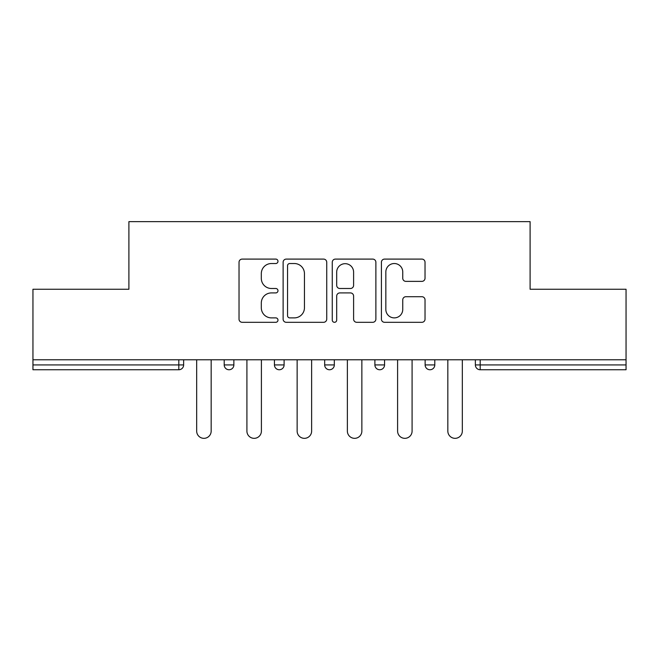 <?xml version="1.0" encoding="UTF-8"?>
<svg xmlns="http://www.w3.org/2000/svg" width="659" height="659" viewBox="0 0 659 659"><rect width="100%" height="100%" fill="white"/><g stroke="black" fill="none" stroke-linecap="round" stroke-linejoin="round"><path stroke-width="0.99" d="M277.983 261.31A2.216 2.216 0 0 0 275.775 259.094L242.191 259.094A3.163 3.163 0 0 0 239.028 262.257L239.028 319.145A3.163 3.163 0 0 0 242.191 322.309L275.775 322.309A2.216 2.216 0 0 0 277.983 320.093A2.216 2.216 0 0 0 275.775 317.885L271.426 317.885A10.116 10.116 0 0 1 261.31 307.769L261.31 303.033A10.116 10.116 0 0 1 271.426 292.917L275.775 292.917A2.216 2.216 0 0 0 277.983 290.701A2.216 2.216 0 0 0 275.775 288.494L271.426 288.494A10.116 10.116 0 0 1 261.31 278.378L261.31 273.633A10.116 10.116 0 0 1 271.426 263.526L275.775 263.526A2.216 2.216 0 0 0 277.983 261.31M421.867 281.377A3.163 3.163 0 0 0 425.03 278.222L425.03 262.257A3.163 3.163 0 0 0 421.867 259.094L384.576 259.094A3.163 3.163 0 0 0 381.413 262.257L381.413 319.145A3.163 3.163 0 0 0 384.576 322.309L421.867 322.309A3.163 3.163 0 0 0 425.03 319.145L425.03 299.87A3.163 3.163 0 0 0 421.867 296.707L405.903 296.707A3.163 3.163 0 0 0 402.748 299.87L402.748 309.425A8.452 8.452 0 0 1 394.288 317.885A8.452 8.452 0 0 1 385.836 309.425L385.836 271.978A8.452 8.452 0 0 1 394.288 263.526A8.452 8.452 0 0 1 402.748 271.978L402.748 278.222A3.163 3.163 0 0 0 405.903 281.377L421.867 281.377M32.95 359.773L32.95 289.252L128.9 289.252L128.9 221.638L530.1 221.638L530.1 289.252L626.05 289.252L626.05 359.773L32.95 359.773L32.95 364.921L178.811 364.921L178.811 359.773M326.732 262.257A3.163 3.163 0 0 0 323.577 259.094L286.278 259.094A3.163 3.163 0 0 0 283.123 262.257L283.123 319.145A3.163 3.163 0 0 0 286.278 322.309L323.577 322.309A3.163 3.163 0 0 0 326.732 319.145L326.732 262.257M335.423 259.094L372.722 259.094A3.163 3.163 0 0 1 375.877 262.257L375.877 319.145A3.163 3.163 0 0 1 372.722 322.309L356.758 322.309A3.163 3.163 0 0 1 353.603 319.145L353.603 296.072A3.163 3.163 0 0 0 350.44 292.917L339.855 292.917A3.163 3.163 0 0 0 336.691 296.072L336.691 320.093A2.216 2.216 0 0 1 334.475 322.309A2.216 2.216 0 0 1 332.268 320.093L332.268 262.257A3.163 3.163 0 0 1 335.423 259.094M178.811 369.748A4.827 4.827 0 0 0 183.639 364.921L178.811 364.921L178.811 369.748A4.827 4.827 0 0 0 183.639 364.921L183.639 359.773L183.639 364.921A4.827 4.827 0 0 1 178.811 369.748L32.95 369.748L32.95 364.921M626.05 359.773L626.05 369.748L480.189 369.748A4.827 4.827 0 0 1 475.361 364.921L475.361 359.773M224.208 359.773L224.208 364.921L224.208 359.773M229.044 369.748A4.827 4.827 0 0 1 224.208 364.921A4.827 4.827 0 0 0 229.044 369.748A4.827 4.827 0 0 0 233.871 364.921L233.871 359.773L233.871 364.921A4.827 4.827 0 0 1 229.044 369.748A4.827 4.827 0 0 1 224.208 364.921L233.871 364.921A4.827 4.827 0 0 1 229.044 369.748M274.441 359.773L274.441 364.921L274.441 359.773M284.103 359.773L284.103 364.921L284.103 359.773M324.673 359.773L324.673 364.921L324.673 359.773M334.327 359.773L334.327 364.921L334.327 359.773M374.897 364.921A4.827 4.827 0 0 0 379.732 369.748A4.827 4.827 0 0 0 384.559 364.921A4.827 4.827 0 0 1 379.732 369.748A4.827 4.827 0 0 0 384.559 364.921L384.559 359.773L384.559 364.921L374.897 364.921A4.827 4.827 0 0 0 379.732 369.748A4.827 4.827 0 0 1 374.897 364.921L374.897 359.773M425.129 359.773L425.129 364.921L425.129 359.773M434.792 359.773L434.792 364.921L434.792 359.773M279.268 369.748A4.827 4.827 0 0 1 274.441 364.921A4.827 4.827 0 0 0 279.268 369.748A4.827 4.827 0 0 0 284.103 364.921A4.827 4.827 0 0 1 279.268 369.748A4.827 4.827 0 0 1 274.441 364.921L284.103 364.921A4.827 4.827 0 0 1 279.268 369.748M329.5 369.748A4.827 4.827 0 0 1 324.673 364.921A4.827 4.827 0 0 0 329.5 369.748A4.827 4.827 0 0 0 334.327 364.921A4.827 4.827 0 0 1 329.5 369.748A4.827 4.827 0 0 1 324.673 364.921L334.327 364.921A4.827 4.827 0 0 1 329.5 369.748M429.956 369.748A4.827 4.827 0 0 1 425.129 364.921A4.827 4.827 0 0 0 429.956 369.748A4.827 4.827 0 0 0 434.792 364.921A4.827 4.827 0 0 1 429.956 369.748A4.827 4.827 0 0 1 425.129 364.921L434.792 364.921A4.827 4.827 0 0 1 429.956 369.748M480.189 359.773L480.189 369.748A4.827 4.827 0 0 1 475.361 364.921L626.05 364.921M289.754 263.526A2.216 2.216 0 0 0 287.546 265.734L287.546 315.669A2.216 2.216 0 0 0 289.754 317.885L294.342 317.885A10.116 10.116 0 0 0 304.45 307.769L304.45 273.633A10.116 10.116 0 0 0 294.342 263.526L289.754 263.526M353.603 272.134A8.452 8.452 0 0 0 345.143 263.682A8.452 8.452 0 0 0 336.691 272.134L336.691 285.331A3.163 3.163 0 0 0 339.855 288.494L350.44 288.494A3.163 3.163 0 0 0 353.603 285.331L353.603 272.134M196.679 431.093L196.679 359.773L196.679 431.093A7.241 7.241 0 0 0 203.928 438.334A7.241 7.241 0 0 0 211.168 431.093L211.168 359.773M246.911 431.093L246.911 359.773L246.911 431.093A7.241 7.241 0 0 0 254.152 438.334A7.241 7.241 0 0 0 261.401 431.093L261.401 359.773M297.143 431.093L297.143 359.773L297.143 431.093A7.241 7.241 0 0 0 304.384 438.334A7.241 7.241 0 0 0 311.633 431.093L311.633 359.773M347.367 431.093L347.367 359.773L347.367 431.093A7.241 7.241 0 0 0 354.616 438.334A7.241 7.241 0 0 0 361.857 431.093L361.857 359.773M397.599 431.093L397.599 359.773L397.599 431.093A7.241 7.241 0 0 0 404.848 438.334A7.241 7.241 0 0 0 412.089 431.093L412.089 359.773M447.832 431.093L447.832 359.773L447.832 431.093A7.241 7.241 0 0 0 455.072 438.334A7.241 7.241 0 0 0 462.321 431.093L462.321 359.773M480.189 369.748A4.827 4.827 0 0 1 475.361 364.921"/></g></svg>
